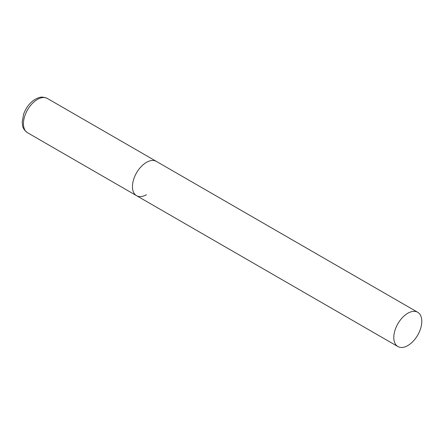 <?xml version="1.0" encoding="UTF-8"?>
<svg xmlns="http://www.w3.org/2000/svg" width="444" height="444" viewBox="0 0 444 444"><rect width="100%" height="100%" fill="white"/><g stroke="black" fill="none" stroke-linecap="round" stroke-linejoin="round"><path stroke-width="0.67" d="M146.453 194.7A19.802 11.433 -60 0 1 136.558 195.682A19.802 11.433 -60 0 1 133.522 179.814A19.802 11.433 -60 0 1 146.453 162.365A19.802 11.433 -60 0 1 156.355 161.383A19.802 11.433 120 0 0 141.098 166.689A19.802 11.433 120 0 0 132.456 186.613A19.802 11.433 120 0 0 136.558 195.682L27.539 132.739A19.802 11.433 -60 0 1 24.503 116.872A19.802 11.433 -60 0 1 37.44 99.423A19.802 11.433 -60 0 1 47.336 98.446C41.087 95.832 38.872 97.636 35.326 99.217C29.981 102.525 26.074 107.504 23.615 114.147L22.2 122.028C22.666 125.83 22.028 128.471 27.539 132.739M421.8 321.334A19.802 11.433 120 0 0 417.699 312.271A19.802 11.433 120 0 0 402.442 317.577A19.802 11.433 120 0 0 393.8 337.501A19.802 11.433 120 0 0 397.902 346.564A19.802 11.433 120 0 0 413.159 341.258A19.802 11.433 120 0 0 421.8 321.334M417.699 312.271L47.336 98.446M136.558 195.682L397.902 346.564"/></g></svg>
